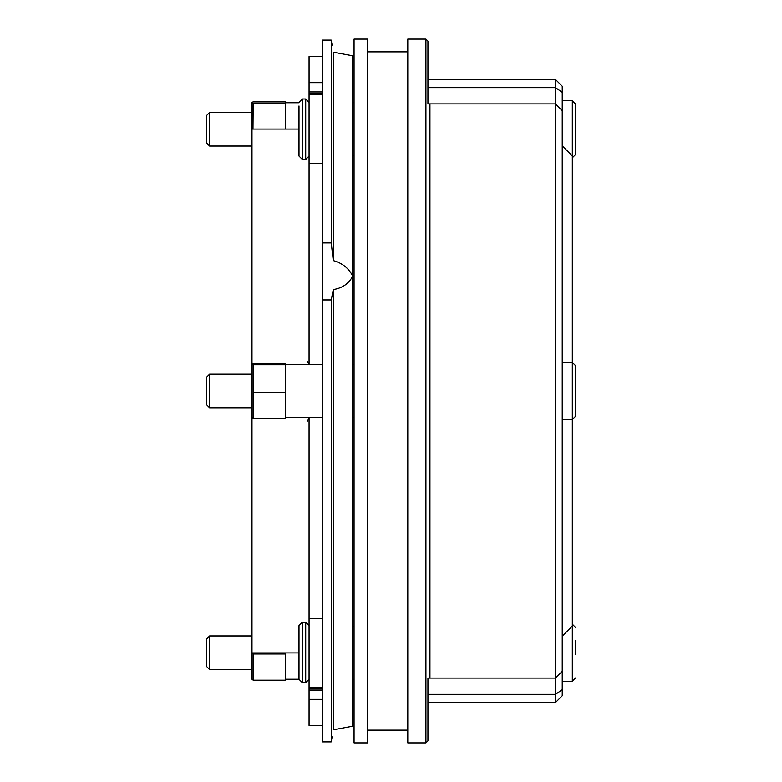 <?xml version="1.0" encoding="UTF-8"?>
<svg xmlns="http://www.w3.org/2000/svg" width="782" height="782" viewBox="0 0 782 782"><rect width="100%" height="100%" fill="white"/><g stroke="black" fill="none" stroke-linecap="round" stroke-linejoin="round"><path stroke-width="1.17" d="M322.497 56.558L309.066 56.558L309.066 91.944L322.497 91.944M322.497 93.615L309.066 93.615L309.066 91.944M309.066 93.615L309.066 364.471L307.394 361.577M309.066 417.529L309.066 688.395L322.497 688.395M322.497 690.066L309.066 690.066L309.066 688.395M309.066 690.066L309.066 725.452L322.497 725.452M298.998 105.961L298.998 156.087L302.351 159.45L305.713 159.45L309.066 156.087M302.351 682.657L302.351 622.208L298.998 625.571L298.998 679.294L302.351 682.657L305.713 682.657L309.066 679.294M309.066 618.415L322.497 618.415M309.066 163.594L322.497 163.594M333.288 289.614L331.226 299.965L322.497 299.965L322.497 242.909L331.226 242.909L333.288 260.602C342.399 263.114 348.88 268.304 352.721 276.154C348.88 283.592 342.399 288.079 333.288 289.614L333.288 729.792L352.721 726.204L333.288 729.792C331.744 739.127 331.744 739.127 333.288 729.792M352.721 55.796L333.288 52.208L352.721 55.796L352.721 726.204M333.288 52.208C331.744 42.873 331.744 42.873 333.288 52.208L333.288 260.602M322.497 299.965L322.497 741.893L331.226 741.893L331.226 299.965M332.115 45.141L331.226 40.107L322.497 40.107L322.497 242.909M331.226 40.107L331.226 242.909M252.977 129.089L253.192 103.077L251.99 102.755L251.99 679.245L253.192 680.193L285.567 680.193L285.567 653.987L253.192 653.987L253.036 652.911M555.533 103.908L555.533 702.49L562.248 695.775L562.248 110.624L555.533 103.908L562.248 110.624L562.248 86.225L555.533 79.51L555.533 103.908L427.94 103.908L427.94 41.114L425.926 39.1L425.926 742.9L407.793 742.9L407.793 39.1L425.926 39.1M425.926 742.9L427.94 740.886L427.94 678.092L555.533 678.092L562.248 671.376L555.533 678.092M251.99 146.068L209.615 146.068L209.615 112.491L251.99 112.491M209.615 112.491L206.321 115.795L206.321 142.774L209.615 146.068M572.326 157.827L575.679 154.465L575.679 104.104L575.679 143.624M251.99 669.509L209.615 669.509L209.615 635.932L251.99 635.932M209.615 635.932L206.321 639.226L206.321 666.205L209.615 669.509M575.679 654.759L575.679 640.429M251.99 407.793L209.615 407.793L209.615 374.207L251.99 374.207M209.615 374.207L206.321 377.51L206.321 404.49L209.615 407.793M562.248 419.543L572.326 419.543L575.679 416.18L575.679 365.82L572.326 362.457L572.326 681.259L575.679 677.896M575.679 376.66L575.679 393.043M252.078 102.403L253.192 101.807L285.567 101.807L285.567 129.089M253.192 103.077L285.567 103.077M253.192 680.193L253.192 653.987M285.567 652.911L285.567 653.987M285.567 364.793L285.567 418.478L253.192 418.478L253.192 364.793L285.567 364.793L285.567 363.522L253.192 363.522L252.078 364.119L253.192 364.793M253.192 392.271L285.567 392.271M251.99 417.529L253.192 418.478M429.953 103.908L429.953 678.092M354.06 391L354.06 742.9L367.491 742.9L367.491 39.1L354.06 39.1L354.06 391M575.679 104.104L572.326 100.741L572.326 362.457L562.248 362.457M298.998 102.364L302.351 99.001L302.351 159.45M302.351 99.001L305.713 99.001L305.713 159.45M302.351 622.208L305.713 622.208L305.713 682.657M322.497 687.378L309.066 687.378M309.066 94.632L322.497 94.632M309.066 699.352L322.497 699.352M322.497 82.657L309.066 82.657M427.94 87.643L555.533 87.643L562.248 92.325M427.94 694.357L555.533 694.357L562.248 689.675M307.394 421.117L309.066 418.204M305.713 99.001L309.066 102.364M305.713 622.208L309.066 625.571M332.115 736.859L331.226 741.893M251.99 652.911L298.998 652.911M251.99 129.089L298.998 129.089M572.326 100.741L562.248 100.741M572.326 624.173L575.679 627.535M572.326 681.259L562.248 681.259M352.721 155.814L354.06 155.814M285.567 102.755L298.998 102.755M352.721 102.755L354.06 102.755M285.567 679.245L298.998 679.245M352.721 679.245L354.06 679.245M352.721 626.187L354.06 626.187M285.567 417.529L322.497 417.529M352.721 417.529L354.06 417.529M285.567 364.471L322.497 364.471M352.721 364.471L354.06 364.471M427.94 79.51L555.533 79.51M555.533 702.49L427.94 702.49M367.491 730.144L407.793 730.144M367.491 51.856L407.793 51.856M572.326 155.95L562.248 145.882M572.326 626.05L562.248 636.118"/></g></svg>
